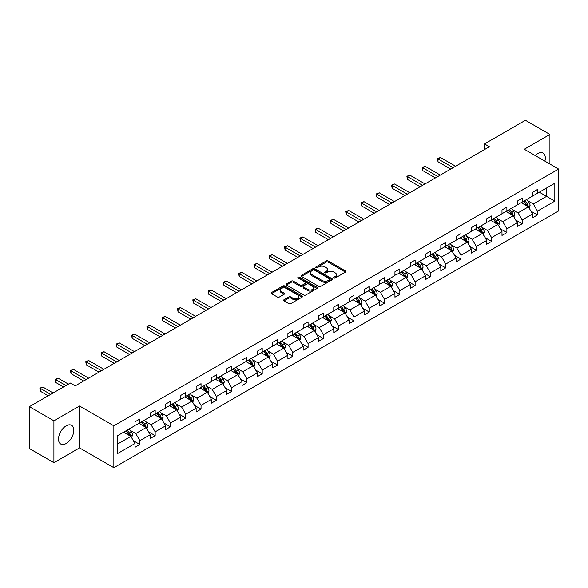 <?xml version="1.0" encoding="UTF-8"?>
<svg xmlns="http://www.w3.org/2000/svg" width="588" height="588" viewBox="0 0 588 588"><rect width="100%" height="100%" fill="white"/><g stroke="black" fill="none" stroke-linecap="round" stroke-linejoin="round"><path stroke-width="0.88" d="M333.903 277.984A0.956 0.551 0 0 0 335.248 277.984L345.472 272.082A1.36 0.786 0 0 0 345.869 271.531A1.36 0.786 0 0 0 345.472 270.972L328.148 260.969A1.36 0.786 0 0 0 326.23 260.969L316.006 266.879A0.956 0.551 0 0 0 315.727 267.261A0.956 0.551 0 0 0 316.006 267.65A0.956 0.551 0 0 0 317.351 267.65L318.674 266.886A4.351 2.514 0 0 1 324.833 266.886L326.274 267.724A4.351 2.514 0 0 1 327.553 269.502A4.351 2.514 0 0 1 326.274 271.281L324.951 272.038A0.956 0.551 0 0 0 324.672 272.428A0.956 0.551 0 0 0 324.951 272.817A0.956 0.551 0 0 0 326.296 272.817L327.619 272.053A4.351 2.514 0 0 1 333.778 272.053L335.226 272.891A4.351 2.514 0 0 1 336.498 274.669A4.351 2.514 0 0 1 335.226 276.441L333.903 277.205A0.956 0.551 0 0 0 333.624 277.595A0.956 0.551 0 0 0 333.903 277.984L333.903 277.205M66.157 443.514A10.812 6.24 120 0 0 73.221 433.981A10.812 6.24 120 0 0 71.567 425.315A10.812 6.24 120 0 0 66.157 425.852A10.812 6.24 120 0 0 59.094 435.385A10.812 6.24 120 0 0 60.755 444.05A10.812 6.24 120 0 0 66.157 443.514M544.907 161.141A10.812 6.24 120 0 0 543.077 153.093A10.812 6.24 120 0 0 537.675 153.63A10.812 6.24 120 0 0 535.19 155.533M283.989 299.748A1.36 0.786 0 0 0 283.585 300.306A1.36 0.786 0 0 0 283.989 300.858L288.848 303.665A1.36 0.786 0 0 0 290.766 303.665L302.122 297.109A1.36 0.786 0 0 0 302.519 296.55A1.36 0.786 0 0 0 302.122 295.999L284.805 285.996A1.36 0.786 0 0 0 282.879 285.996L271.524 292.552A1.36 0.786 0 0 0 271.127 293.111A1.36 0.786 0 0 0 271.524 293.662L277.396 297.05A1.36 0.786 0 0 0 279.322 297.05L284.18 294.25A1.36 0.786 0 0 0 284.577 293.691A1.36 0.786 0 0 0 284.18 293.14L281.27 291.457A3.638 2.102 0 0 1 280.204 289.972A3.638 2.102 0 0 1 282.446 288.032A3.638 2.102 0 0 1 286.415 288.488L297.815 295.066A3.638 2.102 0 0 1 298.88 296.55A3.638 2.102 0 0 1 296.639 298.498A3.638 2.102 0 0 1 292.67 298.043L290.766 296.94A1.36 0.786 0 0 0 288.848 296.94L283.989 299.748L283.989 300.858L288.848 298.072L288.848 296.94M79.542 406.014L53.905 420.817L29.4 406.668L29.4 448.548L53.905 462.697L79.542 447.894L113.852 467.703L113.852 425.822L79.542 406.014L79.542 447.894M549.927 164.045L549.927 134.446L524.29 149.242L558.6 169.05L113.852 425.822M549.927 134.446L525.415 120.297L484.49 143.92L484.49 149.58M29.4 406.668L70.325 383.038L75.227 385.868L489.392 146.75L484.49 143.92M318.769 286.385A1.36 0.786 0 0 0 320.695 286.385L332.051 279.829A1.36 0.786 0 0 0 332.448 279.278A1.36 0.786 0 0 0 332.051 278.719L314.727 268.723A1.36 0.786 0 0 0 312.801 268.723L301.453 275.28A1.36 0.786 0 0 0 301.049 275.831A1.36 0.786 0 0 0 301.453 276.389L318.769 286.385M298.513 278.19A0.956 0.551 0 0 1 299.476 278.322L317.064 288.48L305.731 295.029A1.36 0.786 0 0 1 303.805 295.029L286.488 285.026L291.347 282.24L291.347 281.108L286.488 283.916A1.36 0.786 0 0 0 286.091 284.474A1.36 0.786 0 0 0 286.488 285.026L286.488 283.916M291.347 282.24A1.36 0.786 0 0 1 293.272 282.24L293.272 281.108A1.36 0.786 0 0 0 291.347 281.108M293.272 281.108L300.292 285.165A1.36 0.786 0 0 0 302.217 285.165L305.444 283.306A1.36 0.786 0 0 0 305.841 282.747A1.36 0.786 0 0 0 305.444 282.196L298.131 277.97A0.956 0.551 0 0 1 297.851 277.58A0.956 0.551 0 0 1 298.439 277.073A0.956 0.551 0 0 1 299.476 277.191L317.086 287.363A1.36 0.786 0 0 1 317.483 287.914A1.36 0.786 0 0 1 317.086 288.473L317.086 287.363M53.905 420.817L53.905 462.697M117.622 435.642L134.975 425.624L134.975 421.839L139.878 419.009L139.878 422.794L150.271 416.796L150.271 413.004L155.166 410.174L155.166 413.967L165.559 407.969L165.559 404.176L170.461 401.347L170.461 405.139L180.854 399.142L180.854 395.349L185.757 392.519L185.757 396.312L196.142 390.314L196.142 386.522L201.045 383.692L201.045 387.485L211.437 381.48L211.437 377.687L216.34 374.857L216.34 378.65L226.725 372.652L226.725 368.86L231.628 366.03L231.628 369.823L242.021 363.825L242.021 360.032L246.923 357.203L246.923 360.995L257.316 354.998L257.316 351.205L262.211 348.375L262.211 352.168L272.604 346.17L272.604 342.378L277.507 339.548L277.507 343.341L287.899 337.336L287.899 333.543L292.802 330.713L292.802 334.506L303.188 328.508L303.188 324.716L308.09 321.886L308.09 325.678L318.483 319.681L318.483 315.888L323.385 313.059L323.385 316.851L333.778 310.854L333.778 307.061L338.673 304.231L338.673 308.024L349.066 302.019L349.066 298.234L353.969 295.404L353.969 299.189L364.362 293.191L364.362 289.399L369.264 286.569L369.264 290.362L379.65 284.364L379.65 280.572L384.552 277.742L384.552 281.534L394.945 275.537L394.945 271.744L399.847 268.914L399.847 272.707L410.233 266.709L410.233 262.917L415.135 260.087L415.135 263.88L425.528 257.875L425.528 254.089L430.431 251.252L430.431 255.045L440.824 249.047L440.824 245.255L445.719 242.425L445.719 246.218L456.112 240.22L456.112 236.427L461.014 233.598L461.014 237.39L471.407 231.393L471.407 227.6L476.309 224.77L476.309 228.563L486.695 222.565L486.695 218.773L491.597 215.943L491.597 219.736L501.99 213.731L501.99 209.938L506.893 207.108L506.893 210.901L517.278 204.903L517.278 201.111L522.181 198.281L522.181 202.074L532.574 196.076L532.574 192.283L537.476 189.454L537.476 193.246L554.829 183.228L554.829 201.111L537.476 211.129L537.476 214.921L532.574 217.751L532.574 213.959L522.181 219.956L522.181 223.749L517.278 226.578L517.278 222.786L506.893 228.791L506.893 232.583L501.99 235.413L501.99 231.621L491.597 237.618L491.597 241.411L486.695 244.24L486.695 240.448L476.309 246.446L476.309 250.238L471.407 253.068L471.407 249.275L461.014 255.273L461.014 259.065L456.112 261.895L456.112 258.103L445.719 264.1L445.719 267.893L440.824 270.723L440.824 266.93L430.431 272.935L430.431 276.728L425.528 279.557L425.528 275.765L415.135 281.762L415.135 285.555L410.233 288.385L410.233 284.592L399.847 290.59L399.847 294.382L394.945 297.212L394.945 293.419L384.552 299.417L384.552 303.21L379.65 306.039L379.65 302.247L369.264 308.252L369.264 312.037L364.362 314.867L364.362 311.081L353.969 317.079L353.969 320.872L349.066 323.701L349.066 319.909L338.673 325.906L338.673 329.699L333.778 332.529L333.778 328.736L323.385 334.734L323.385 338.526L318.483 341.356L318.483 337.563L308.09 343.561L308.09 347.354L303.188 350.183L303.188 346.391L292.802 352.396L292.802 356.181L287.899 359.011L287.899 355.226L277.507 361.223L277.507 365.016L272.604 367.845L272.604 364.053L262.211 370.05L262.211 373.843L257.316 376.673L257.316 372.88L246.923 378.878L246.923 382.67L242.021 385.5L242.021 381.708L231.628 387.705L231.628 391.498L226.725 394.327L226.725 390.535L216.34 396.54L216.34 400.332L211.437 403.162L211.437 399.37L201.045 405.367L201.045 409.16L196.142 411.99L196.142 408.197L185.757 414.195L185.757 417.987L180.854 420.817L180.854 417.024L170.461 423.022L170.461 426.815L165.559 429.644L165.559 425.852L155.166 431.849L155.166 435.642L150.271 438.472L150.271 434.679L139.878 440.684L139.878 444.477L134.975 447.306L134.975 443.514L117.622 453.532L117.622 435.642M113.852 467.703L558.6 210.93L558.6 169.05M138.893 423.36L146.147 427.55L135.762 433.547L130.088 430.276M135.762 433.547L139.878 440.684M146.147 427.55L150.271 434.679M134.975 424.72L135.762 425.175L139.878 422.794M154.188 414.533L161.443 418.722L151.05 424.72L145.376 421.449M151.05 424.72L155.166 431.849M161.443 418.722L165.559 425.852M150.271 415.892L151.05 416.348L155.166 413.967M169.484 405.705L176.738 409.895L166.345 415.892L160.671 412.614M166.345 415.892L170.461 423.022M176.738 409.895L180.854 417.024M165.559 407.065L166.345 407.513L170.461 405.139M184.772 396.878L192.026 401.067L181.633 407.065L175.959 403.787M181.633 407.065L185.757 414.195M192.026 401.067L196.142 408.197M180.854 398.238L181.633 398.686L185.757 396.312M200.067 388.051L207.321 392.233L196.929 398.238L191.254 394.96M196.929 398.238L201.045 405.367M207.321 392.233L211.437 399.37M196.142 389.403L196.929 389.859L201.045 387.485M215.355 379.216L222.609 383.405L212.224 389.403L206.55 386.132M212.224 389.403L216.34 396.54M222.609 383.405L226.725 390.535M211.437 380.576L212.224 381.031L216.34 378.65M230.65 370.389L237.905 374.578L227.512 380.576L221.838 377.305M227.512 380.576L231.628 387.705M237.905 374.578L242.021 381.708M226.725 371.748L227.512 372.204L231.628 369.823M245.938 361.561L253.193 365.751L242.807 371.748L237.133 368.47M242.807 371.748L246.923 378.878M253.193 365.751L257.316 372.88M242.021 362.921L242.807 363.369L246.923 360.995M261.234 352.734L268.488 356.923L258.095 362.921L252.421 359.643M258.095 362.921L262.211 370.05M268.488 356.923L272.604 364.053M257.316 354.094L258.095 354.542L262.211 352.168M276.529 343.906L283.784 348.089L273.391 354.094L267.716 350.815M273.391 354.094L277.507 361.223M283.784 348.089L287.899 355.226M272.604 345.259L273.391 345.715L277.507 343.341M291.817 335.072L299.071 339.261L288.679 345.259L283.012 341.988M288.679 345.259L292.802 352.396M299.071 339.261L303.188 346.391M287.899 336.432L288.679 336.887L292.802 334.506M307.112 326.244L314.367 330.434L303.974 336.432L298.3 333.153M303.974 336.432L308.09 343.561M314.367 330.434L318.483 337.563M303.188 327.604L303.974 328.06L308.09 325.678M322.4 317.417L329.655 321.607L319.269 327.604L313.595 324.326M319.269 327.604L323.385 334.734M329.655 321.607L333.778 328.736M318.483 318.777L319.269 319.225L323.385 316.851M337.696 308.59L344.95 312.779L334.557 318.777L328.883 315.499M334.557 318.777L338.673 325.906M344.95 312.779L349.066 319.909M333.778 309.942L334.557 310.398L338.673 308.024M352.991 299.755L360.246 303.945L349.853 309.95L344.178 306.671M349.853 309.95L353.969 317.079M360.246 303.945L364.362 311.081M349.066 301.115L349.853 301.57L353.969 299.189M368.279 290.928L375.534 295.117L365.141 301.115L359.466 297.844M365.141 301.115L369.264 308.252M375.534 295.117L379.65 302.247M364.362 292.287L365.141 292.743L369.264 290.362M383.574 282.1L390.829 286.29L380.436 292.287L374.762 289.009M380.436 292.287L384.552 299.417M390.829 286.29L394.945 293.419M379.65 283.46L380.436 283.908L384.552 281.534M398.862 273.273L406.117 277.462L395.731 283.46L390.057 280.182M395.731 283.46L399.847 290.59M406.117 277.462L410.233 284.592M394.945 274.633L395.731 275.081L399.847 272.707M414.158 264.446L421.412 268.628L411.019 274.633L405.345 271.355M411.019 274.633L415.135 281.762M421.412 268.628L425.528 275.765M410.233 265.798L411.019 266.254L415.135 263.88M429.446 255.611L436.7 259.8L426.315 265.798L420.64 262.527M426.315 265.798L430.431 272.935M436.7 259.8L440.824 266.93M425.528 256.971L426.315 257.426L430.431 255.045M444.741 246.784L451.996 250.973L441.603 256.971L435.928 253.7M441.603 256.971L445.719 264.1M451.996 250.973L456.112 258.103M440.824 248.143L441.603 248.599L445.719 246.218M460.036 237.956L467.291 242.146L456.898 248.143L451.224 244.865M456.898 248.143L461.014 255.273M467.291 242.146L471.407 249.275M456.112 239.316L456.898 239.764L461.014 237.39M475.325 229.129L482.579 233.318L472.186 239.316L466.512 236.038M472.186 239.316L476.309 246.446M482.579 233.318L486.695 240.448M471.407 230.489L472.186 230.937L476.309 228.563M490.62 220.302L497.874 224.484L487.481 230.489L481.807 227.211M487.481 230.489L491.597 237.618M497.874 224.484L501.99 231.621M486.695 221.654L487.481 222.11L491.597 219.736M505.908 211.467L513.162 215.656L502.777 221.654L497.103 218.383M502.777 221.654L506.893 228.791M513.162 215.656L517.278 222.786M501.99 212.827L502.777 213.282L506.893 210.901M521.203 202.639L528.458 206.829L518.065 212.827L512.391 209.556M518.065 212.827L522.181 219.956M528.458 206.829L532.574 213.959M517.278 203.999L518.065 204.455L522.181 202.074M539.336 192.173L546.59 196.355L533.36 203.999L527.686 200.721M533.36 203.999L537.476 211.129M554.829 201.111L546.59 196.355L546.59 187.984L554.829 183.228M532.574 195.172L533.36 195.62L537.476 193.246M117.622 444.021L130.859 436.377L123.605 432.195M130.859 436.377L134.975 443.514M530.957 211.158L537.476 214.921M515.661 219.986L522.181 223.749M500.373 228.813L506.893 232.583M485.078 237.648L491.597 241.411M469.79 246.475L476.309 250.238M454.495 255.302L461.014 259.065M439.199 264.13L445.719 267.893M423.911 272.964L430.431 276.728M408.616 281.792L415.135 285.555M393.328 290.619L399.847 294.382M378.033 299.446L384.552 303.21M362.745 308.274L369.264 312.037M347.449 317.108L353.969 320.872M332.154 325.936L338.673 329.699M316.866 334.763L323.385 338.526M301.57 343.59L308.09 347.354M286.282 352.418L292.802 356.181M270.987 361.252L277.507 365.016M255.699 370.08L262.211 373.843M240.404 378.907L246.923 382.67M225.108 387.735L231.628 391.498M209.82 396.562L216.34 400.332M194.525 405.397L201.045 409.16M179.237 414.224L185.757 417.987M163.942 423.051L170.461 426.815M148.654 431.879L155.166 435.642M133.358 440.713L139.878 444.477M334.278 278.117L335.226 277.573A4.351 2.514 0 0 0 336.498 275.801L336.498 274.669M327.553 269.502L327.553 270.634A4.351 2.514 0 0 1 326.274 272.413L325.333 272.957M345.45 272.097L328.148 262.101A1.36 0.786 0 0 0 326.23 262.101L316.381 267.79M332.029 279.844L314.727 269.855A1.36 0.786 0 0 0 312.801 269.855L301.468 276.397L301.453 275.28M329.64 279.668A0.956 0.551 0 0 0 329.919 279.278A0.956 0.551 0 0 0 329.64 278.888L314.44 270.113A0.956 0.551 0 0 0 313.095 270.113L311.699 270.914A4.351 2.514 0 0 0 310.42 272.692A4.351 2.514 0 0 0 311.699 274.471L322.092 280.469A4.351 2.514 0 0 0 328.244 280.469L329.64 279.668L329.64 280.799A0.956 0.551 0 0 0 329.919 280.41L329.919 279.278M310.42 272.692L310.42 273.824A4.351 2.514 0 0 0 311.699 275.603L311.699 274.471M329.64 280.799L328.244 281.601A4.351 2.514 0 0 1 322.092 281.601L311.699 275.603M293.272 282.24L300.292 286.297A1.36 0.786 0 0 0 302.217 286.297L305.444 284.438A1.36 0.786 0 0 0 305.841 283.879L305.841 282.747M307.583 289.377A3.638 2.102 0 0 0 311.552 289.833A3.638 2.102 0 0 0 313.801 287.885A3.638 2.102 0 0 0 312.735 286.4L308.715 284.085A1.36 0.786 0 0 0 306.789 284.085L303.57 285.944A1.36 0.786 0 0 0 303.165 286.496A1.36 0.786 0 0 0 303.57 287.054L307.583 289.377L307.583 290.509A3.638 2.102 0 0 0 311.552 290.964A3.638 2.102 0 0 0 313.801 289.017L313.801 287.885M303.165 286.496L303.165 287.628A1.36 0.786 0 0 0 303.57 288.186L303.57 287.054M307.583 290.509L303.57 288.186M298.88 296.55L298.88 297.682A3.638 2.102 0 0 1 296.639 299.63A3.638 2.102 0 0 1 292.67 299.174L290.766 298.072A1.36 0.786 0 0 0 288.848 298.072M280.204 289.972L280.204 291.104A3.638 2.102 0 0 0 281.27 292.589L281.27 291.457M284.158 294.257L281.27 292.589M302.122 295.999L302.122 297.109L284.805 287.128A1.36 0.786 0 0 0 282.879 287.128L271.546 293.677M529.2 208.123L530.104 205.513A3.675 2.124 -120 0 0 528.928 202.39L526.73 199.45M522.783 203.551L521.828 202.279M455.619 166.25L440.456 157.496L438.009 158.907L438.009 161.737L450.724 169.079M527.914 206.513L528.12 205.675A3.675 2.124 -120 0 0 527.068 203.463L524.871 200.523M523.945 201.059L526.37 204.286A1.874 1.08 60 0 1 526.708 204.859L528.12 205.675M523.688 201.206L525.893 204.139A3.675 2.124 60 0 1 526.804 205.874M438.009 161.737L437.465 158.598L453.172 167.668M437.465 158.598L440.456 157.496M513.912 216.95L514.809 214.348A3.675 2.124 -120 0 0 513.64 211.217L511.435 208.277M507.488 212.386L506.533 211.107M440.331 175.077L425.168 166.323L422.713 167.742L422.713 170.571L435.429 177.907M512.618 215.348L512.824 214.502A3.675 2.124 -120 0 0 511.773 212.29L509.575 209.35M508.657 209.887L511.075 213.121A1.874 1.08 60 0 1 511.42 213.687L512.824 214.502M508.4 210.034L510.597 212.974A3.675 2.124 60 0 1 511.516 214.708M422.713 170.571L422.177 167.426L437.876 176.496M422.177 167.426L425.168 166.323M498.617 225.777L499.521 223.175A3.675 2.124 -120 0 0 498.345 220.044L496.147 217.104M492.2 221.213L491.245 219.934M425.036 183.904L409.873 175.15L407.425 176.569L407.425 179.399L420.133 186.734M497.33 224.175L497.536 223.33A3.675 2.124 -120 0 0 496.485 221.117L494.28 218.185M493.361 218.714L495.787 221.948A1.874 1.08 60 0 1 496.125 222.514L497.536 223.33M493.104 218.861L495.309 221.801A3.675 2.124 60 0 1 496.221 223.536M407.425 179.399L406.881 176.253L422.588 185.323M406.881 176.253L409.873 175.15M483.321 234.605L484.225 232.003A3.675 2.124 -120 0 0 483.057 228.872L480.852 225.939M476.905 230.04L475.949 228.769M409.748 192.739L394.577 183.978L392.13 185.396L392.13 188.226L404.845 195.569M482.035 233.002L482.241 232.157A3.675 2.124 -120 0 0 481.19 229.952L478.992 227.012M478.073 227.541L480.492 230.775A1.874 1.08 60 0 1 480.83 231.341L482.241 232.157M477.816 227.688L480.014 230.628A3.675 2.124 60 0 1 480.933 232.363M392.13 188.226L391.593 185.088L407.293 194.15M391.593 185.088L394.577 183.978M468.033 243.432L468.937 240.83A3.675 2.124 -120 0 0 467.761 237.706L465.564 234.766M461.617 238.868L460.661 237.596M394.452 201.566L379.289 192.813L376.835 194.224L376.835 197.054L389.55 204.396M466.747 241.83L466.953 240.984A3.675 2.124 -120 0 0 465.902 238.779L463.697 235.839M462.778 236.369L465.204 239.603A1.874 1.08 60 0 1 465.542 240.176L466.953 240.984M462.521 236.523L464.726 239.456A3.675 2.124 60 0 1 465.637 241.19M376.835 197.054L376.298 193.915L392.005 202.978M376.298 193.915L379.289 192.813M452.738 252.267L453.642 249.657A3.675 2.124 -120 0 0 452.466 246.534L450.268 243.594M446.321 247.695L445.366 246.423M379.157 210.394L363.994 201.64L361.546 203.051L361.546 205.881L374.262 213.224M451.452 250.657L451.657 249.819A3.675 2.124 -120 0 0 450.606 247.607L448.409 244.667M447.483 245.203L449.908 248.437A1.874 1.08 60 0 1 450.246 249.003L451.657 249.819M447.233 245.35L449.43 248.283A3.675 2.124 60 0 1 450.349 250.018M361.546 205.881L361.01 202.742L376.71 211.812M361.01 202.742L363.994 201.64M437.45 261.094L438.347 258.492A3.675 2.124 -120 0 0 437.178 255.361L434.973 252.421M431.026 256.53L430.078 255.251M363.869 219.221L348.706 210.467L346.251 211.886L346.251 214.716L358.967 222.051M436.164 259.492L436.37 258.647A3.675 2.124 -120 0 0 435.311 256.434L433.113 253.501M432.195 254.031L434.613 257.265A1.874 1.08 60 0 1 434.958 257.831L436.37 258.647M431.937 254.178L434.135 257.118A3.675 2.124 60 0 1 435.054 258.852M346.251 214.716L345.715 211.57L361.414 220.64M345.715 211.57L348.706 210.467M422.155 269.921L423.059 267.32A3.675 2.124 -120 0 0 421.883 264.188L419.685 261.248M415.738 265.357L414.783 264.078M348.574 228.048L333.411 219.295L330.963 220.713L330.963 223.543L343.671 230.878M420.868 268.319L421.074 267.474A3.675 2.124 -120 0 0 420.023 265.261L417.818 262.329M416.899 262.858L419.325 266.092A1.874 1.08 60 0 1 419.663 266.658L421.074 267.474M416.642 263.005L418.847 265.945A3.675 2.124 60 0 1 419.759 267.68M330.963 223.543L330.419 220.397L346.126 229.467M330.419 220.397L333.411 219.295M406.867 278.749L407.763 276.147A3.675 2.124 -120 0 0 406.595 273.016L404.39 270.083M400.443 274.184L399.487 272.913M333.286 236.883L318.123 228.129L315.668 229.541L315.668 232.37L328.383 239.713M405.573 277.146L405.779 276.301A3.675 2.124 -120 0 0 404.728 274.096L402.53 271.156M401.611 271.685L404.03 274.919A1.874 1.08 60 0 1 404.368 275.493L405.779 276.301M401.354 271.832L403.552 274.772A3.675 2.124 60 0 1 404.47 276.507M315.668 232.37L315.131 229.232L330.831 238.294M315.131 229.232L318.123 228.129M391.571 287.576L392.475 284.974A3.675 2.124 -120 0 0 391.299 281.85L389.102 278.91M385.155 283.012L384.199 281.74M317.99 245.71L302.827 236.957L300.38 238.368L300.38 241.198L313.088 248.54M390.285 285.974L390.491 285.136A3.675 2.124 -120 0 0 389.44 282.924L387.235 279.984M386.316 280.513L388.741 283.747A1.874 1.08 60 0 1 389.08 284.32L390.491 285.136M386.059 280.667L388.264 283.6A3.675 2.124 60 0 1 389.175 285.334M300.38 241.198L299.836 238.059L315.543 247.122M299.836 238.059L302.827 236.957M376.276 296.411L377.18 293.802A3.675 2.124 -120 0 0 376.011 290.678L373.806 287.738M369.859 291.839L368.904 290.568M302.702 254.538L287.532 245.784L285.084 247.195L285.084 250.025L297.8 257.368M374.99 294.801L375.195 293.963A3.675 2.124 -120 0 0 374.144 291.751L371.947 288.811M371.028 289.347L373.446 292.581A1.874 1.08 60 0 1 373.784 293.147L375.195 293.963M370.771 289.494L372.968 292.434A3.675 2.124 60 0 1 373.887 294.169M285.084 250.025L284.548 246.886L300.248 255.956M284.548 246.886L287.532 245.784M360.988 305.238L361.892 302.636A3.675 2.124 -120 0 0 360.716 299.505L358.518 296.565M354.571 300.674L353.616 299.395M287.407 263.365L272.244 254.611L269.789 256.03L269.789 258.86L282.505 266.195M359.702 303.636L359.907 302.791A3.675 2.124 -120 0 0 358.856 300.578L356.651 297.646M355.733 298.175L358.151 301.409A1.874 1.08 60 0 1 358.496 301.975L359.907 302.791M355.475 298.322L357.68 301.262A3.675 2.124 60 0 1 358.592 302.996M269.789 258.86L269.253 255.714L284.959 264.784M269.253 255.714L272.244 254.611M345.693 314.065L346.597 311.464A3.675 2.124 -120 0 0 345.421 308.332L343.223 305.4M339.276 309.501L338.32 308.23M272.112 272.2L256.949 263.439L254.501 264.857L254.501 267.687L267.217 275.03M344.406 312.463L344.612 311.618A3.675 2.124 -120 0 0 343.561 309.413L341.363 306.473M340.437 307.002L342.863 310.236A1.874 1.08 60 0 1 343.201 310.802L344.612 311.618M340.187 307.149L342.385 310.089A3.675 2.124 60 0 1 343.304 311.824M254.501 267.687L253.957 264.549L269.664 273.611M253.957 264.549L256.949 263.439M330.405 322.893L331.301 320.291A3.675 2.124 -120 0 0 330.133 317.16L327.928 314.227M323.981 318.329L323.032 317.057M256.824 281.027L241.661 272.273L239.206 273.685L239.206 276.514L251.921 283.857M329.118 321.291L329.324 320.445A3.675 2.124 -120 0 0 328.266 318.24L326.068 315.3M325.149 315.829L327.567 319.064A1.874 1.08 60 0 1 327.913 319.637L329.324 320.445M324.892 315.976L327.09 318.916A3.675 2.124 60 0 1 328.008 320.651M239.206 276.514L238.669 273.376L254.369 282.438M238.669 273.376L241.661 272.273M315.109 331.72L316.013 329.118A3.675 2.124 -120 0 0 314.837 325.995L312.64 323.055M308.693 327.156L307.737 325.884M241.528 289.855L226.365 281.101L223.918 282.512L223.918 285.342L236.626 292.684M313.823 330.118L314.029 329.28A3.675 2.124 -120 0 0 312.978 327.068L310.773 324.128M309.854 324.664L312.279 327.891A1.874 1.08 60 0 1 312.618 328.464L314.029 329.28M309.597 324.811L311.802 327.744A3.675 2.124 60 0 1 312.713 329.478M223.918 285.342L223.374 282.203L239.081 291.266M223.374 282.203L226.365 281.101M299.821 340.555L300.718 337.946A3.675 2.124 -120 0 0 299.549 334.822L297.344 331.882M293.397 335.983L292.442 334.712M226.24 298.682L211.077 289.928L208.622 291.347L208.622 294.176L221.338 301.512M298.528 338.953L298.733 338.107A3.675 2.124 -120 0 0 297.682 335.895L295.485 332.955M294.566 333.492L296.984 336.726A1.874 1.08 60 0 1 297.322 337.291L298.733 338.107M294.309 333.639L296.506 336.579A3.675 2.124 60 0 1 297.425 338.313M208.622 294.176L208.086 291.031L223.785 300.101M208.086 291.031L211.077 289.928M284.526 349.382L285.43 346.78A3.675 2.124 -120 0 0 284.254 343.649L282.056 340.709M278.109 344.818L277.154 343.539M210.945 307.509L195.782 298.755L193.334 300.174L193.334 303.004L206.043 310.339M283.24 347.78L283.445 346.935A3.675 2.124 -120 0 0 282.394 344.722L280.189 341.79M279.271 342.319L281.696 345.553A1.874 1.08 60 0 1 282.034 346.119L283.445 346.935M279.013 342.466L281.218 345.406A3.675 2.124 60 0 1 282.13 347.14M193.334 303.004L192.791 299.858L208.497 308.928M192.791 299.858L195.782 298.755M269.231 358.21L270.135 355.608A3.675 2.124 -120 0 0 268.966 352.477L266.761 349.544M262.814 353.645L261.858 352.374M195.657 316.344L180.487 307.583L178.039 309.001L178.039 311.831L190.755 319.174M267.944 356.607L268.15 355.762A3.675 2.124 -120 0 0 267.099 353.557L264.901 350.617M263.975 351.146L266.401 354.38A1.874 1.08 60 0 1 266.739 354.946L268.15 355.762M263.725 351.293L265.923 354.233A3.675 2.124 60 0 1 266.842 355.968M178.039 311.831L177.502 308.693L193.202 317.755M177.502 308.693L180.487 307.583M253.942 367.037L254.839 364.435A3.675 2.124 -120 0 0 253.671 361.304L251.473 358.371M247.526 362.473L246.57 361.201M180.362 325.171L165.199 316.418L162.744 317.829L162.744 320.658L175.459 328.001M252.656 365.435L252.862 364.589A3.675 2.124 -120 0 0 251.811 362.384L249.606 359.444M248.687 359.974L251.105 363.208A1.874 1.08 60 0 1 251.451 363.781L252.862 364.589M248.43 360.121L250.635 363.061A3.675 2.124 60 0 1 251.546 364.795M162.744 320.658L162.207 317.52L177.914 326.583M162.207 317.52L165.199 316.418M238.647 375.872L239.551 373.262A3.675 2.124 -120 0 0 238.375 370.139L236.178 367.199M232.231 371.3L231.275 370.028M165.066 333.999L149.903 325.245L147.456 326.656L147.456 329.486L160.171 336.828M237.361 374.262L237.567 373.424A3.675 2.124 -120 0 0 236.516 371.212L234.318 368.272M233.392 368.808L235.817 372.035A1.874 1.08 60 0 1 236.156 372.608L237.567 373.424M233.135 368.955L235.34 371.888A3.675 2.124 60 0 1 236.251 373.623M147.456 329.486L146.912 326.347L162.619 335.417M146.912 326.347L149.903 325.245M223.359 384.699L224.256 382.097A3.675 2.124 -120 0 0 223.087 378.966L220.882 376.026M216.935 380.135L215.987 378.856M149.778 342.826L134.615 334.072L132.16 335.491L132.16 338.32L144.876 345.656M222.073 383.097L222.271 382.251A3.675 2.124 -120 0 0 221.22 380.039L219.023 377.099M218.104 377.636L220.522 380.87A1.874 1.08 60 0 1 220.868 381.436L222.271 382.251M217.847 377.783L220.044 380.723A3.675 2.124 60 0 1 220.963 382.457M132.16 338.32L131.624 335.175L147.323 344.245M131.624 335.175L134.615 334.072M208.064 393.526L208.968 390.924A3.675 2.124 -120 0 0 207.792 387.793L205.594 384.853M201.647 388.962L200.692 387.683M134.483 351.653L119.32 342.9L116.872 344.318L116.872 347.148L129.581 354.483M206.778 391.924L206.983 391.079A3.675 2.124 -120 0 0 205.932 388.866L203.727 385.934M202.809 386.463L205.234 389.697A1.874 1.08 60 0 1 205.572 390.263L206.983 391.079M202.551 386.61L204.756 389.55A3.675 2.124 60 0 1 205.668 391.285M116.872 347.148L116.328 344.002L132.035 353.072M116.328 344.002L119.32 342.9M192.776 402.354L193.672 399.752A3.675 2.124 -120 0 0 192.504 396.621L190.299 393.688M186.352 397.789L185.396 396.518M119.195 360.488L104.025 351.727L101.577 353.145L101.577 355.975L114.293 363.318M191.482 400.751L191.688 399.906A3.675 2.124 -120 0 0 190.637 397.701L188.439 394.761M187.521 395.29L189.939 398.524A1.874 1.08 60 0 1 190.277 399.09L191.688 399.906M187.263 395.437L189.461 398.377A3.675 2.124 60 0 1 190.38 400.112M101.577 355.975L101.04 352.837L116.74 361.899M101.04 352.837L104.025 351.727M177.48 411.181L178.384 408.579A3.675 2.124 -120 0 0 177.208 405.455L175.011 402.515M171.064 406.617L170.108 405.345M103.9 369.315L88.737 360.562L86.282 361.973L86.282 364.803L98.997 372.145M176.194 409.579L176.4 408.733A3.675 2.124 -120 0 0 175.349 406.529L173.144 403.589M172.225 404.118L174.651 407.352A1.874 1.08 60 0 1 174.989 407.925L176.4 408.733M171.968 404.272L174.173 407.205A3.675 2.124 60 0 1 175.084 408.939M86.282 364.803L85.745 361.664L101.452 370.727M85.745 361.664L88.737 360.562M162.185 420.016L163.089 417.406A3.675 2.124 -120 0 0 161.913 414.283L159.715 411.343M155.769 415.444L154.813 414.173M88.612 378.143L73.441 369.389L70.994 370.8L70.994 373.63L83.709 380.973M160.899 418.406L161.105 417.568A3.675 2.124 -120 0 0 160.054 415.356L157.856 412.416M156.93 412.952L159.355 416.186A1.874 1.08 60 0 1 159.693 416.752L161.105 417.568M156.68 413.099L158.878 416.032A3.675 2.124 60 0 1 159.796 417.767M70.994 373.63L70.457 370.491L86.157 379.561M70.457 370.491L73.441 369.389M146.897 428.843L147.794 426.241A3.675 2.124 -120 0 0 146.625 423.11L144.42 420.17M140.473 424.279L139.525 423M68.414 384.14L58.153 378.216L55.698 379.635L55.698 382.465L63.511 386.97M145.611 427.241L145.817 426.396A3.675 2.124 -120 0 0 144.766 424.183L142.561 421.251M141.642 421.78L144.06 425.014A1.874 1.08 60 0 1 144.405 425.58L145.817 426.396M141.385 421.927L143.582 424.867A3.675 2.124 60 0 1 144.501 426.601M55.698 382.465L55.162 379.319L65.966 385.559M55.162 379.319L58.153 378.216M131.602 437.67L132.506 435.069A3.675 2.124 -120 0 0 131.33 431.937L129.132 428.997M125.185 433.106L124.23 431.827M53.126 392.968L42.858 387.044L40.41 388.462L40.41 391.292L48.223 395.798M130.316 436.068L130.521 435.223A3.675 2.124 -120 0 0 129.47 433.011L127.265 430.078M126.347 430.607L128.772 433.841A1.874 1.08 60 0 1 129.11 434.407L130.521 435.223M126.089 430.754L128.294 433.694A3.675 2.124 60 0 1 129.206 435.429M40.41 391.292L39.866 388.146L50.671 394.386M39.866 388.146L42.858 387.044M335.226 277.573L335.226 276.441M324.951 272.817L324.951 272.038M326.274 272.413L326.274 271.281M316.006 267.65L316.006 266.879M326.23 262.101L326.23 260.969M328.148 262.101L328.148 260.969M345.472 272.082L345.472 270.972M312.801 269.855L312.801 268.723M314.727 269.855L314.727 268.723M332.051 279.829L332.051 278.719M322.092 281.601L322.092 280.469M328.244 281.601L328.244 280.469M300.292 286.297L300.292 285.165M302.217 286.297L302.217 285.165M305.444 284.438L305.444 283.306M299.476 278.322L299.476 277.191M290.766 298.072L290.766 296.94M292.67 299.174L292.67 298.043M284.18 294.25L284.18 293.14M271.524 293.662L271.524 292.552M282.879 287.128L282.879 285.996M284.805 287.128L284.805 285.996M528.193 206.675L530.082 205.587M527.068 203.463L528.928 202.39M524.849 204.742L525.893 204.139M512.898 215.502L514.787 214.414M511.773 212.29L513.64 211.217M509.553 213.576L510.597 212.974M497.61 224.337L499.491 223.242M496.485 221.117L498.345 220.044M494.265 222.404L495.309 221.801M482.314 233.164L484.203 232.076M481.19 229.952L483.057 228.872M478.97 231.231L480.014 230.628M467.026 241.991L468.908 240.904M465.902 238.779L467.761 237.706M463.675 240.058L464.726 239.456M451.731 250.819L453.62 249.731M450.606 247.607L452.466 246.534M448.387 248.893L449.43 248.283M436.436 259.646L438.325 258.558M435.311 256.434L437.178 255.361M433.091 257.72L434.135 257.118M421.148 268.481L423.037 267.386M420.023 265.261L421.883 264.188M417.803 266.548L418.847 265.945M405.852 277.308L407.741 276.22M404.728 274.096L406.595 273.016M402.508 275.375L403.552 274.772M390.564 286.135L392.446 285.048M389.44 282.924L391.299 281.85M387.22 284.202L388.264 283.6M375.269 294.963L377.158 293.875M374.144 291.751L376.011 290.678M371.925 293.037L372.968 292.434M359.974 303.798L361.863 302.702M358.856 300.578L360.716 299.505M356.629 301.864L357.68 301.262M344.686 312.625L346.575 311.53M343.561 309.413L345.421 308.332M341.341 310.692L342.385 310.089M329.39 321.452L331.279 320.364M328.266 318.24L330.133 317.16M326.046 319.519L327.09 318.916M314.102 330.28L315.984 329.192M312.978 327.068L314.837 325.995M310.758 328.347L311.802 327.744M298.807 339.107L300.696 338.019M297.682 335.895L299.549 334.822M295.463 337.181L296.506 336.579M283.519 347.942L285.401 346.846M282.394 344.722L284.254 343.649M280.175 346.009L281.218 345.406M268.224 356.769L270.113 355.681M267.099 353.557L268.966 352.477M264.879 354.836L265.923 354.233M252.928 365.596L254.817 364.509M251.811 362.384L253.671 361.304M249.584 363.663L250.635 363.061M237.64 374.424L239.529 373.336M236.516 371.212L238.375 370.139M234.296 372.491L235.34 371.888M222.345 383.251L224.234 382.163M221.22 380.039L223.087 378.966M219.001 381.325L220.044 380.723M207.057 392.086L208.938 390.991M205.932 388.866L207.792 387.793M203.713 390.153L204.756 389.55M191.761 400.913L193.65 399.825M190.637 397.701L192.504 396.621M188.417 398.98L189.461 398.377M176.474 409.74L178.355 408.653M175.349 406.529L177.208 405.455M173.122 407.807L174.173 407.205M161.178 418.568L163.067 417.48M160.054 415.356L161.913 414.283M157.834 416.642L158.878 416.032M145.883 427.395L147.772 426.307M144.766 424.183L146.625 423.11M142.539 425.469L143.582 424.867M130.595 436.23L132.484 435.135M129.47 433.011L131.33 431.937M127.251 434.297L128.294 433.694"/></g></svg>
